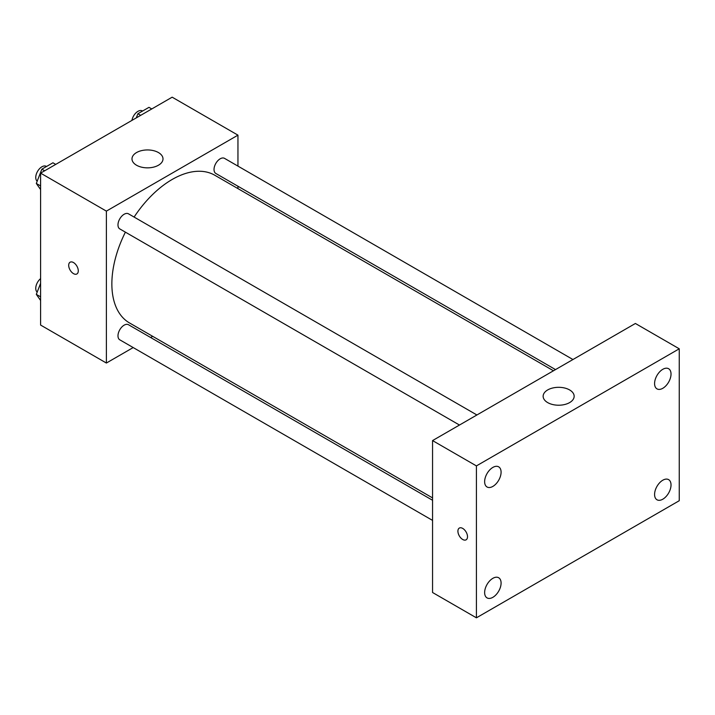 <?xml version="1.0" encoding="UTF-8"?>
<svg xmlns="http://www.w3.org/2000/svg" width="715" height="715" viewBox="0 0 715 715"><rect width="100%" height="100%" fill="white"/><g stroke="black" fill="none" stroke-linecap="round" stroke-linejoin="round"><path stroke-width="1.07" d="M133.187 347.562L106.383 363.041L40.594 325.057L40.594 173.137L172.163 97.177L237.952 135.153L237.952 166.112M152.67 336.318L150.615 337.498M125.393 232.152A85.282 49.237 120 0 0 111.862 283.918A85.282 49.237 120 0 0 129.522 322.957L432.557 497.908M553.473 370.772L214.804 175.247A85.282 49.237 120 0 0 134.107 217.065M237.952 186.24L237.952 188.608M106.383 363.041L106.383 211.122L237.952 135.153M572.947 359.529L224.546 158.373A8.714 5.032 120 0 0 217.825 160.705A8.714 5.032 120 0 0 214.026 169.482A8.714 5.032 120 0 0 215.832 173.468L555.519 369.592M432.557 500.277L128.494 324.726A8.714 5.032 120 0 0 121.782 327.068A8.714 5.032 120 0 0 117.984 335.836A8.714 5.032 120 0 0 119.789 339.822L432.557 520.404M459.477 425.041L119.789 228.916A8.714 5.032 -60 0 1 119.78 218.853A8.714 5.032 -60 0 1 128.494 213.83L476.905 414.977M106.383 211.122L40.594 173.137M136.529 165.228A15.507 8.955 180 0 1 131.989 158.891A15.507 8.955 180 0 1 147.496 149.944A15.507 8.955 180 0 1 163.002 158.891A15.507 8.955 180 0 1 153.43 167.167A15.507 8.955 180 0 1 136.529 165.228M78.284 270.86A6.784 3.915 60 0 1 76.88 273.961A6.784 3.915 60 0 1 70.097 270.047A6.784 3.915 60 0 1 70.097 262.217A6.784 3.915 60 0 1 75.325 264.032A6.784 3.915 60 0 1 78.284 270.86M76.88 273.961A6.784 3.915 60 0 1 70.097 270.047A6.784 3.915 60 0 1 70.097 262.208M432.557 592.503L432.557 440.583L635.394 323.475L679.25 348.795L679.25 500.715L476.413 617.823L432.557 592.503M476.413 617.823L476.413 465.903L432.557 440.583M467.512 536.715A6.784 3.915 60 0 1 466.1 539.825A6.784 3.915 60 0 1 459.316 535.91A6.784 3.915 60 0 1 459.316 528.072A6.784 3.915 60 0 1 464.544 529.895A6.784 3.915 60 0 1 467.512 536.715M476.413 465.903L679.25 348.795M569.614 402.599A15.507 8.955 180 0 1 552.713 404.538A15.507 8.955 180 0 1 543.141 396.271A15.507 8.955 180 0 1 558.647 387.316A15.507 8.955 180 0 1 574.154 396.271A15.507 8.955 180 0 1 569.614 402.599M662.805 369.306A11.628 6.712 120 0 0 654.582 383.544A11.628 6.712 120 0 0 656.987 388.871A11.628 6.712 120 0 0 668.614 382.159A11.628 6.712 120 0 0 668.614 368.726A11.628 6.712 120 0 0 662.805 369.306M492.858 467.422A11.628 6.712 120 0 0 484.636 481.66A11.628 6.712 120 0 0 487.049 486.987A11.628 6.712 120 0 0 498.677 480.274A11.628 6.712 120 0 0 498.677 466.841A11.628 6.712 120 0 0 492.858 467.422M492.858 578.328A11.628 6.712 120 0 0 484.636 592.565A11.628 6.712 120 0 0 487.049 597.892A11.628 6.712 120 0 0 498.677 591.18A11.628 6.712 120 0 0 498.677 577.747A11.628 6.712 120 0 0 492.858 578.328M662.805 480.212A11.628 6.712 120 0 0 654.582 494.449A11.628 6.712 120 0 0 656.987 499.776A11.628 6.712 120 0 0 668.614 493.064A11.628 6.712 120 0 0 668.614 479.631A11.628 6.712 120 0 0 662.805 480.212M466.108 539.825A6.784 3.915 60 0 1 459.325 535.901A6.784 3.915 60 0 1 459.325 528.072M40.594 189.547L36.313 183.46L41.854 169.178L52.937 162.788L55.725 164.396M40.594 185.927L36.313 183.46M44.652 170.796L41.854 169.178M46.511 166.488L46.269 166.354A8.714 5.032 120 0 0 39.557 168.686A8.714 5.032 120 0 0 35.75 177.454A8.714 5.032 120 0 0 37.189 181.199M136.288 117.895L137.897 113.73L148.979 107.339L151.777 108.948M140.694 115.347L137.897 113.73M142.562 111.04L142.312 110.897A8.714 5.032 120 0 0 136.225 112.621A8.714 5.032 120 0 0 131.935 120.406M40.594 300.452L36.313 294.366L40.594 283.328M40.594 296.832L36.313 294.366M40.594 278.609A8.714 5.032 120 0 0 35.75 288.36A8.714 5.032 120 0 0 37.189 292.104"/></g></svg>
